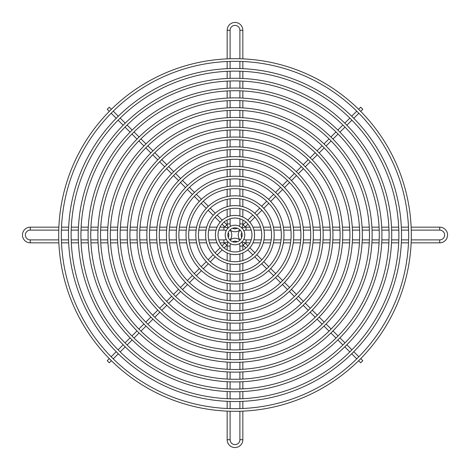 <?xml version="1.0" encoding="UTF-8"?>
<svg xmlns="http://www.w3.org/2000/svg" width="470" height="470" viewBox="0 0 470 470"><rect width="100%" height="100%" fill="white"/><g stroke="black" fill="none" stroke-linecap="round" stroke-linejoin="round"><path stroke-width="0.7" d="M58.868 242.837L30.286 242.837A7.837 7.837 0 0 1 22.448 235A7.837 7.837 0 0 1 30.286 227.163L58.868 227.163M58.762 239.9L30.286 239.9A4.9 4.9 0 0 1 25.386 235A4.9 4.9 0 0 1 30.286 230.1L58.762 230.1M227.163 58.868L227.163 30.286A7.837 7.837 0 0 1 235 22.448A7.837 7.837 0 0 1 242.837 30.286L242.837 58.868M230.1 58.762L230.1 30.286A4.9 4.9 0 0 1 235 25.386A4.9 4.9 0 0 1 239.9 30.286L239.9 58.762M229.924 229.965A7.837 7.837 0 0 1 229.924 240.035M227.903 241.75A7.837 7.837 0 0 1 223.92 242.837L219.978 242.837M228.238 232.679A4.9 4.9 0 0 1 228.238 237.321M226.211 239.33A4.9 4.9 0 0 1 223.92 239.9L218.779 239.9M242.837 411.132L242.837 439.714A7.837 7.837 0 0 1 235 447.552A7.837 7.837 0 0 1 227.163 439.714L227.163 411.132M239.9 411.238L239.9 439.714A4.9 4.9 0 0 1 235 444.614A4.9 4.9 0 0 1 230.1 439.714L230.1 411.238M235 293.768A58.768 58.768 0 0 1 176.232 235A58.768 58.768 0 0 1 235 176.232A58.768 58.768 0 0 1 293.768 235A58.768 58.768 0 0 1 235 293.768M235 291.124A56.124 56.124 0 0 1 178.876 235A56.124 56.124 0 0 1 235 178.876A56.124 56.124 0 0 1 291.124 235A56.124 56.124 0 0 1 235 291.124M235 303.567A68.567 68.567 0 0 1 166.433 235A68.567 68.567 0 0 1 235 166.433A68.567 68.567 0 0 1 303.567 235A68.567 68.567 0 0 1 235 303.567M235 300.918A65.918 65.918 0 0 1 169.083 235A65.918 65.918 0 0 1 235 169.083A65.918 65.918 0 0 1 300.918 235A65.918 65.918 0 0 1 235 300.918M235 313.361A78.361 78.361 0 0 1 156.639 235A78.361 78.361 0 0 1 235 156.639A78.361 78.361 0 0 1 313.361 235A78.361 78.361 0 0 1 235 313.361M235 310.717A75.717 75.717 0 0 1 159.283 235A75.717 75.717 0 0 1 235 159.283A75.717 75.717 0 0 1 310.717 235A75.717 75.717 0 0 1 235 310.717M235 323.154A88.154 88.154 0 0 1 146.846 235A88.154 88.154 0 0 1 235 146.846A88.154 88.154 0 0 1 323.154 235A88.154 88.154 0 0 1 235 323.154M235 320.511A85.511 85.511 0 0 1 149.489 235A85.511 85.511 0 0 1 235 149.489A85.511 85.511 0 0 1 320.511 235A85.511 85.511 0 0 1 235 320.511M235 332.948A97.948 97.948 0 0 1 137.052 235A97.948 97.948 0 0 1 235 137.052A97.948 97.948 0 0 1 332.948 235A97.948 97.948 0 0 1 235 332.948M235 330.304A95.304 95.304 0 0 1 139.696 235A95.304 95.304 0 0 1 235 139.696A95.304 95.304 0 0 1 330.304 235A95.304 95.304 0 0 1 235 330.304M235 342.742A107.742 107.742 0 0 1 127.258 235A107.742 107.742 0 0 1 235 127.258A107.742 107.742 0 0 1 342.742 235A107.742 107.742 0 0 1 235 342.742M235 340.098A105.098 105.098 0 0 1 129.902 235A105.098 105.098 0 0 1 235 129.902A105.098 105.098 0 0 1 340.098 235A105.098 105.098 0 0 1 235 340.098M235 352.541A117.541 117.541 0 0 1 117.459 235A117.541 117.541 0 0 1 235 117.459A117.541 117.541 0 0 1 352.541 235A117.541 117.541 0 0 1 235 352.541M235 349.897A114.897 114.897 0 0 1 120.103 235A114.897 114.897 0 0 1 235 120.103A114.897 114.897 0 0 1 349.897 235A114.897 114.897 0 0 1 235 349.897M235 372.128A137.128 137.128 0 0 1 97.872 235A137.128 137.128 0 0 1 235 97.872A137.128 137.128 0 0 1 372.128 235A137.128 137.128 0 0 1 235 372.128M235 369.485A134.485 134.485 0 0 1 100.515 235A134.485 134.485 0 0 1 235 100.515A134.485 134.485 0 0 1 369.485 235A134.485 134.485 0 0 1 235 369.485M235 381.922A146.922 146.922 0 0 1 88.078 235A146.922 146.922 0 0 1 235 88.078A146.922 146.922 0 0 1 381.922 235A146.922 146.922 0 0 1 235 381.922M235 379.278A144.278 144.278 0 0 1 90.722 235A144.278 144.278 0 0 1 235 90.722A144.278 144.278 0 0 1 379.278 235A144.278 144.278 0 0 1 235 379.278M235 362.335A127.335 127.335 0 0 1 107.665 235A127.335 127.335 0 0 1 235 107.665A127.335 127.335 0 0 1 362.335 235A127.335 127.335 0 0 1 235 362.335M235 359.691A124.691 124.691 0 0 1 110.309 235A124.691 124.691 0 0 1 235 110.309A124.691 124.691 0 0 1 359.691 235A124.691 124.691 0 0 1 235 359.691M235 391.721A156.721 156.721 0 0 1 78.279 235A156.721 156.721 0 0 1 235 78.279A156.721 156.721 0 0 1 391.721 235A156.721 156.721 0 0 1 235 391.721M235 389.072A154.072 154.072 0 0 1 80.928 235A154.072 154.072 0 0 1 235 80.928A154.072 154.072 0 0 1 389.072 235A154.072 154.072 0 0 1 235 389.072M235 401.515A166.515 166.515 0 0 1 68.485 235A166.515 166.515 0 0 1 235 68.485A166.515 166.515 0 0 1 401.515 235A166.515 166.515 0 0 1 235 401.515M235 398.871A163.871 163.871 0 0 1 71.129 235A163.871 163.871 0 0 1 235 71.129A163.871 163.871 0 0 1 398.871 235A163.871 163.871 0 0 1 235 398.871M235 411.309A176.309 176.309 0 0 1 58.691 235A176.309 176.309 0 0 1 235 58.691A176.309 176.309 0 0 1 411.309 235A176.309 176.309 0 0 1 235 411.309M235 408.665A173.665 173.665 0 0 1 61.335 235A173.665 173.665 0 0 1 235 61.335A173.665 173.665 0 0 1 408.665 235A173.665 173.665 0 0 1 235 408.665M235 283.974A48.974 48.974 0 0 1 186.026 235A48.974 48.974 0 0 1 235 186.026A48.974 48.974 0 0 1 283.974 235A48.974 48.974 0 0 1 235 283.974M235 281.33A46.33 46.33 0 0 1 188.67 235A46.33 46.33 0 0 1 235 188.67A46.33 46.33 0 0 1 281.33 235A46.33 46.33 0 0 1 235 281.33M235 274.18A39.18 39.18 0 0 1 195.82 235A39.18 39.18 0 0 1 235 195.82A39.18 39.18 0 0 1 274.18 235A39.18 39.18 0 0 1 235 274.18M235 271.537A36.537 36.537 0 0 1 198.463 235A36.537 36.537 0 0 1 235 198.463A36.537 36.537 0 0 1 271.537 235A36.537 36.537 0 0 1 235 271.537M235 264.387A29.387 29.387 0 0 1 205.613 235A29.387 29.387 0 0 1 235 205.613A29.387 29.387 0 0 1 264.387 235A29.387 29.387 0 0 1 235 264.387M235 261.743A26.743 26.743 0 0 1 208.257 235A26.743 26.743 0 0 1 235 208.257A26.743 26.743 0 0 1 261.743 235A26.743 26.743 0 0 1 235 261.743M235 254.587A19.587 19.587 0 0 1 215.413 235A19.587 19.587 0 0 1 235 215.413A19.587 19.587 0 0 1 254.587 235A19.587 19.587 0 0 1 235 254.587M235 251.944A16.944 16.944 0 0 1 218.057 235A16.944 16.944 0 0 1 235 218.057A16.944 16.944 0 0 1 251.944 235A16.944 16.944 0 0 1 235 251.944M240.035 229.924A7.837 7.837 0 0 1 229.965 229.924M228.25 227.903A7.837 7.837 0 0 1 227.163 223.92L227.163 219.978M237.321 228.238A4.9 4.9 0 0 1 232.679 228.238M230.67 226.211A4.9 4.9 0 0 1 230.1 223.92L230.1 218.779M235 244.794A9.794 9.794 0 0 1 225.206 235A9.794 9.794 0 0 1 235 225.206A9.794 9.794 0 0 1 244.794 235A9.794 9.794 0 0 1 235 244.794M235 242.15A7.15 7.15 0 0 1 227.85 235A7.15 7.15 0 0 1 235 227.85A7.15 7.15 0 0 1 242.15 235A7.15 7.15 0 0 1 235 242.15M229.965 240.076A7.837 7.837 0 0 1 240.035 240.076M241.75 242.097A7.837 7.837 0 0 1 242.837 246.08L242.837 250.022M232.679 241.762A4.9 4.9 0 0 1 237.321 241.762M239.33 243.789A4.9 4.9 0 0 1 239.9 246.08L239.9 251.221M411.132 227.163L439.714 227.163A7.837 7.837 0 0 1 447.552 235A7.837 7.837 0 0 1 439.714 242.837L411.132 242.837M411.238 230.1L439.714 230.1A4.9 4.9 0 0 1 444.614 235A4.9 4.9 0 0 1 439.714 239.9L411.238 239.9M240.076 240.035A7.837 7.837 0 0 1 240.076 229.965M242.097 228.25A7.837 7.837 0 0 1 246.08 227.163L250.022 227.163M241.762 237.321A4.9 4.9 0 0 1 241.762 232.679M243.789 230.67A4.9 4.9 0 0 1 246.08 230.1L251.221 230.1M250.022 242.837L246.08 242.837A7.837 7.837 0 0 1 242.097 241.75M251.221 239.9L246.08 239.9A4.9 4.9 0 0 1 243.789 239.33M227.163 250.022L227.163 246.08A7.837 7.837 0 0 1 228.25 242.097M230.1 251.221L230.1 246.08A4.9 4.9 0 0 1 230.67 243.789M242.837 219.978L242.837 223.92A7.837 7.837 0 0 1 241.75 227.903M239.9 218.779L239.9 223.92A4.9 4.9 0 0 1 239.33 226.211M219.978 227.163L223.92 227.163A7.837 7.837 0 0 1 227.903 228.25M218.779 230.1L223.92 230.1A4.9 4.9 0 0 1 226.211 230.67M111.372 109.299L109.293 107.213L107.213 109.293L109.299 111.372M111.167 113.246L116.225 118.299M118.093 120.173L123.152 125.226M125.02 127.1L130.078 132.152M131.947 134.02L136.999 139.079M138.873 140.947L143.926 146.006M145.8 147.874L150.852 152.932M152.726 154.8L157.779 159.859M159.653 161.727L164.706 166.785M166.58 168.654L171.638 173.712M173.506 175.586L178.565 180.639M180.433 182.513L185.491 187.565M187.36 189.439L192.418 194.498M194.286 196.366L199.345 201.424M201.219 203.293L206.277 208.357M208.145 210.225L213.21 215.289M215.084 217.158L220.148 222.228M222.022 224.102L224.825 226.904L226.904 224.825L224.102 222.022M113.246 111.167L118.299 116.225M120.173 118.093L125.226 123.152M127.1 125.02L132.152 130.078M134.02 131.947L139.079 136.999M140.947 138.873L146.006 143.926M147.874 145.8L152.932 150.852M154.8 152.726L159.859 157.779M161.727 159.653L166.785 164.706M168.654 166.58L173.712 171.638M175.586 173.506L180.639 178.565M182.513 180.433L187.565 185.491M189.439 187.36L194.498 192.418M196.366 194.286L201.424 199.345M203.293 201.219L208.357 206.277M210.225 208.145L215.289 213.21M217.158 215.084L222.228 220.148M360.702 111.372L362.787 109.293L360.707 107.213L358.628 109.299M356.754 111.167L351.701 116.225M349.827 118.093L344.774 123.152M342.9 125.02L337.848 130.078M335.98 131.947L330.921 136.999M329.053 138.873L323.995 143.926M322.126 145.8L317.068 150.852M315.2 152.726L310.141 157.779M308.273 159.653L303.215 164.706M301.346 166.58L296.288 171.638M294.414 173.506L289.361 178.565M287.487 180.433L282.435 185.491M280.561 187.36L275.502 192.418M273.634 194.286L268.576 199.345M266.707 201.219L261.643 206.277M259.775 208.145L254.711 213.21M252.842 215.084L247.772 220.148M245.898 222.022L243.096 224.825L245.175 226.904L247.978 224.102M358.833 113.246L353.775 118.299M351.907 120.173L346.848 125.226M344.98 127.1L339.922 132.152M338.053 134.02L333.001 139.079M331.127 140.947L326.074 146.006M324.2 147.874L319.148 152.932M317.274 154.8L312.221 159.859M310.347 161.727L305.294 166.785M303.42 168.654L298.362 173.712M296.494 175.586L291.435 180.639M289.567 182.513L284.509 187.565M282.64 189.439L277.582 194.498M275.714 196.366L270.655 201.424M268.781 203.293L263.723 208.357M261.855 210.225L256.79 215.289M254.916 217.158L249.852 222.228M358.628 360.702L360.707 362.787L362.787 360.707L360.702 358.628M358.833 356.754L353.775 351.701M351.907 349.827L346.848 344.774M344.98 342.9L339.922 337.848M338.053 335.98L333.001 330.921M331.127 329.053L326.074 323.995M324.2 322.126L319.148 317.068M317.274 315.2L312.221 310.141M310.347 308.273L305.294 303.215M303.42 301.346L298.362 296.288M296.494 294.414L291.435 289.361M289.567 287.487L284.509 282.435M282.64 280.561L277.582 275.502M275.714 273.634L270.655 268.576M268.781 266.707L263.723 261.643M261.855 259.775L256.79 254.711M254.916 252.842L249.852 247.772M247.978 245.898L245.175 243.096L243.096 245.175L245.898 247.978M356.754 358.833L351.701 353.775M349.827 351.907L344.774 346.848M342.9 344.98L337.848 339.922M335.98 338.053L330.921 333.001M329.053 331.127L323.995 326.074M322.126 324.2L317.068 319.148M315.2 317.274L310.141 312.221M308.273 310.347L303.215 305.294M301.346 303.42L296.288 298.362M294.414 296.494L289.361 291.435M287.487 289.567L282.435 284.509M280.561 282.64L275.502 277.582M273.634 275.714L268.576 270.655M266.707 268.781L261.643 263.723M259.775 261.855L254.711 256.79M252.842 254.916L247.772 249.852M109.299 358.628L107.213 360.707L109.293 362.787L111.372 360.702M113.246 358.833L118.299 353.775M120.173 351.907L125.226 346.848M127.1 344.98L132.152 339.922M134.02 338.053L139.079 333.001M140.947 331.127L146.006 326.074M147.874 324.2L152.932 319.148M154.8 317.274L159.859 312.221M161.727 310.347L166.785 305.294M168.654 303.42L173.712 298.362M175.586 296.494L180.639 291.435M182.513 289.567L187.565 284.509M189.439 282.64L194.498 277.582M196.366 275.714L201.424 270.655M203.293 268.781L208.357 263.723M210.225 261.855L215.289 256.79M217.158 254.916L222.228 249.852M224.102 247.978L226.904 245.175L224.825 243.096L222.022 245.898M111.167 356.754L116.225 351.701M118.093 349.827L123.152 344.774M125.02 342.9L130.078 337.848M131.947 335.98L136.999 330.921M138.873 329.053L143.926 323.995M145.8 322.126L150.852 317.068M152.726 315.2L157.779 310.141M159.653 308.273L164.706 303.215M166.58 301.346L171.638 296.288M173.506 294.414L178.565 289.361M180.433 287.487L185.491 282.435M187.36 280.561L192.418 275.502M194.286 273.634L199.345 268.576M201.219 266.707L206.277 261.643M208.145 259.775L213.21 254.711M215.084 252.842L220.148 247.772M216.03 239.9L208.709 239.9M206.025 239.9L198.792 239.9M196.125 239.9L188.928 239.9M186.273 239.9L179.088 239.9M176.432 239.9L169.265 239.9M166.609 239.9L159.442 239.9M156.792 239.9L149.63 239.9M146.981 239.9L139.819 239.9M137.175 239.9L130.014 239.9M127.37 239.9L120.208 239.9M117.565 239.9L110.409 239.9M107.759 239.9L100.604 239.9M97.96 239.9L90.804 239.9M88.16 239.9L81.005 239.9M78.355 239.9L71.205 239.9M68.561 239.9L61.406 239.9M217.046 242.837L209.432 242.837M206.677 242.837L199.315 242.837M196.613 242.837L189.339 242.837M186.655 242.837L179.422 242.837M176.755 242.837L169.547 242.837M166.885 242.837L159.694 242.837M157.033 242.837L149.848 242.837M147.192 242.837L140.019 242.837M137.363 242.837L130.196 242.837M127.54 242.837L120.373 242.837M117.723 242.837L110.556 242.837M107.906 242.837L100.745 242.837M98.095 242.837L90.933 242.837M88.284 242.837L81.128 242.837M78.478 242.837L71.317 242.837M68.673 242.837L61.511 242.837M61.406 230.1L68.561 230.1M71.205 230.1L78.355 230.1M81.005 230.1L88.16 230.1M90.804 230.1L97.96 230.1M100.604 230.1L107.759 230.1M110.409 230.1L117.565 230.1M120.208 230.1L127.37 230.1M130.014 230.1L137.175 230.1M139.819 230.1L146.981 230.1M149.63 230.1L156.792 230.1M159.442 230.1L166.609 230.1M169.265 230.1L176.432 230.1M179.088 230.1L186.273 230.1M188.928 230.1L196.125 230.1M198.792 230.1L206.025 230.1M208.709 230.1L216.03 230.1M61.511 227.163L68.673 227.163M71.317 227.163L78.478 227.163M81.128 227.163L88.284 227.163M90.933 227.163L98.095 227.163M100.745 227.163L107.906 227.163M110.556 227.163L117.723 227.163M120.373 227.163L127.54 227.163M130.196 227.163L137.363 227.163M140.019 227.163L147.192 227.163M149.848 227.163L157.033 227.163M159.694 227.163L166.885 227.163M169.547 227.163L176.755 227.163M179.422 227.163L186.655 227.163M189.339 227.163L196.613 227.163M199.315 227.163L206.677 227.163M209.432 227.163L217.046 227.163M230.1 216.03L230.1 208.709M230.1 206.025L230.1 198.792M230.1 196.125L230.1 188.928M230.1 186.273L230.1 179.088M230.1 176.432L230.1 169.265M230.1 166.609L230.1 159.442M230.1 156.792L230.1 149.63M230.1 146.981L230.1 139.819M230.1 137.175L230.1 130.014M230.1 127.37L230.1 120.208M230.1 117.565L230.1 110.409M230.1 107.759L230.1 100.604M230.1 97.96L230.1 90.804M230.1 88.16L230.1 81.005M230.1 78.355L230.1 71.205M230.1 68.561L230.1 61.406M227.163 217.046L227.163 209.432M227.163 206.677L227.163 199.315M227.163 196.613L227.163 189.339M227.163 186.655L227.163 179.422M227.163 176.755L227.163 169.547M227.163 166.885L227.163 159.694M227.163 157.033L227.163 149.848M227.163 147.192L227.163 140.019M227.163 137.363L227.163 130.196M227.163 127.54L227.163 120.373M227.163 117.723L227.163 110.556M227.163 107.906L227.163 100.745M227.163 98.095L227.163 90.933M227.163 88.284L227.163 81.128M227.163 78.478L227.163 71.317M227.163 68.673L227.163 61.511M239.9 61.406L239.9 68.561M239.9 71.205L239.9 78.355M239.9 81.005L239.9 88.16M239.9 90.804L239.9 97.96M239.9 100.604L239.9 107.759M239.9 110.409L239.9 117.565M239.9 120.208L239.9 127.37M239.9 130.014L239.9 137.175M239.9 139.819L239.9 146.981M239.9 149.63L239.9 156.792M239.9 159.442L239.9 166.609M239.9 169.265L239.9 176.432M239.9 179.088L239.9 186.273M239.9 188.928L239.9 196.125M239.9 198.792L239.9 206.025M239.9 208.709L239.9 216.03M242.837 61.511L242.837 68.673M242.837 71.317L242.837 78.478M242.837 81.128L242.837 88.284M242.837 90.933L242.837 98.095M242.837 100.745L242.837 107.906M242.837 110.556L242.837 117.723M242.837 120.373L242.837 127.54M242.837 130.196L242.837 137.363M242.837 140.019L242.837 147.192M242.837 149.848L242.837 157.033M242.837 159.694L242.837 166.885M242.837 169.547L242.837 176.755M242.837 179.422L242.837 186.655M242.837 189.339L242.837 196.613M242.837 199.315L242.837 206.677M242.837 209.432L242.837 217.046M239.9 253.97L239.9 261.291M239.9 263.976L239.9 271.208M239.9 273.875L239.9 281.072M239.9 283.727L239.9 290.912M239.9 293.568L239.9 300.735M239.9 303.391L239.9 310.558M239.9 313.208L239.9 320.37M239.9 323.019L239.9 330.181M239.9 332.825L239.9 339.986M239.9 342.63L239.9 349.792M239.9 352.435L239.9 359.591M239.9 362.241L239.9 369.397M239.9 372.04L239.9 379.196M239.9 381.84L239.9 388.995M239.9 391.645L239.9 398.795M239.9 401.439L239.9 408.595M242.837 252.954L242.837 260.568M242.837 263.323L242.837 270.685M242.837 273.387L242.837 280.661M242.837 283.345L242.837 290.578M242.837 293.245L242.837 300.453M242.837 303.115L242.837 310.306M242.837 312.967L242.837 320.152M242.837 322.808L242.837 329.981M242.837 332.637L242.837 339.804M242.837 342.46L242.837 349.627M242.837 352.277L242.837 359.444M242.837 362.094L242.837 369.255M242.837 371.905L242.837 379.067M242.837 381.716L242.837 388.872M242.837 391.522L242.837 398.683M242.837 401.327L242.837 408.489M230.1 408.595L230.1 401.439M230.1 398.795L230.1 391.645M230.1 388.995L230.1 381.84M230.1 379.196L230.1 372.04M230.1 369.397L230.1 362.241M230.1 359.591L230.1 352.435M230.1 349.792L230.1 342.63M230.1 339.986L230.1 332.825M230.1 330.181L230.1 323.019M230.1 320.37L230.1 313.208M230.1 310.558L230.1 303.391M230.1 300.735L230.1 293.568M230.1 290.912L230.1 283.727M230.1 281.072L230.1 273.875M230.1 271.208L230.1 263.976M230.1 261.291L230.1 253.97M227.163 408.489L227.163 401.327M227.163 398.683L227.163 391.522M227.163 388.872L227.163 381.716M227.163 379.067L227.163 371.905M227.163 369.255L227.163 362.094M227.163 359.444L227.163 352.277M227.163 349.627L227.163 342.46M227.163 339.804L227.163 332.637M227.163 329.981L227.163 322.808M227.163 320.152L227.163 312.967M227.163 310.306L227.163 303.115M227.163 300.453L227.163 293.245M227.163 290.578L227.163 283.345M227.163 280.661L227.163 273.387M227.163 270.685L227.163 263.323M227.163 260.568L227.163 252.954M253.97 230.1L261.291 230.1M263.976 230.1L271.208 230.1M273.875 230.1L281.072 230.1M283.727 230.1L290.912 230.1M293.568 230.1L300.735 230.1M303.391 230.1L310.558 230.1M313.208 230.1L320.37 230.1M323.019 230.1L330.181 230.1M332.825 230.1L339.986 230.1M342.63 230.1L349.792 230.1M352.435 230.1L359.591 230.1M362.241 230.1L369.397 230.1M372.04 230.1L379.196 230.1M381.84 230.1L388.995 230.1M391.645 230.1L398.795 230.1M401.439 230.1L408.595 230.1M252.954 227.163L260.568 227.163M263.323 227.163L270.685 227.163M273.387 227.163L280.661 227.163M283.345 227.163L290.578 227.163M293.245 227.163L300.453 227.163M303.115 227.163L310.306 227.163M312.967 227.163L320.152 227.163M322.808 227.163L329.981 227.163M332.637 227.163L339.804 227.163M342.46 227.163L349.627 227.163M352.277 227.163L359.444 227.163M362.094 227.163L369.255 227.163M371.905 227.163L379.067 227.163M381.716 227.163L388.872 227.163M391.522 227.163L398.683 227.163M401.327 227.163L408.489 227.163M408.595 239.9L401.439 239.9M398.795 239.9L391.645 239.9M388.995 239.9L381.84 239.9M379.196 239.9L372.04 239.9M369.397 239.9L362.241 239.9M359.591 239.9L352.435 239.9M349.792 239.9L342.63 239.9M339.986 239.9L332.825 239.9M330.181 239.9L323.019 239.9M320.37 239.9L313.208 239.9M310.558 239.9L303.391 239.9M300.735 239.9L293.568 239.9M290.912 239.9L283.727 239.9M281.072 239.9L273.875 239.9M271.208 239.9L263.976 239.9M261.291 239.9L253.97 239.9M408.489 242.837L401.327 242.837M398.683 242.837L391.522 242.837M388.872 242.837L381.716 242.837M379.067 242.837L371.905 242.837M369.255 242.837L362.094 242.837M359.444 242.837L352.277 242.837M349.627 242.837L342.46 242.837M339.804 242.837L332.637 242.837M329.981 242.837L322.808 242.837M320.152 242.837L312.967 242.837M310.306 242.837L303.115 242.837M300.453 242.837L293.245 242.837M290.578 242.837L283.345 242.837M280.661 242.837L273.387 242.837M270.685 242.837L263.323 242.837M260.568 242.837L252.954 242.837M223.92 239.9L223.92 242.837M30.286 239.9L30.286 242.837M30.286 230.1L30.286 227.163M223.92 230.1L223.92 227.163M230.1 223.92L227.163 223.92M230.1 30.286L227.163 30.286M239.9 30.286L242.837 30.286M239.9 223.92L242.837 223.92M239.9 246.08L242.837 246.08M239.9 439.714L242.837 439.714M230.1 439.714L227.163 439.714M230.1 246.08L227.163 246.08M246.08 230.1L246.08 227.163M439.714 230.1L439.714 227.163M439.714 239.9L439.714 242.837M246.08 239.9L246.08 242.837"/></g></svg>
